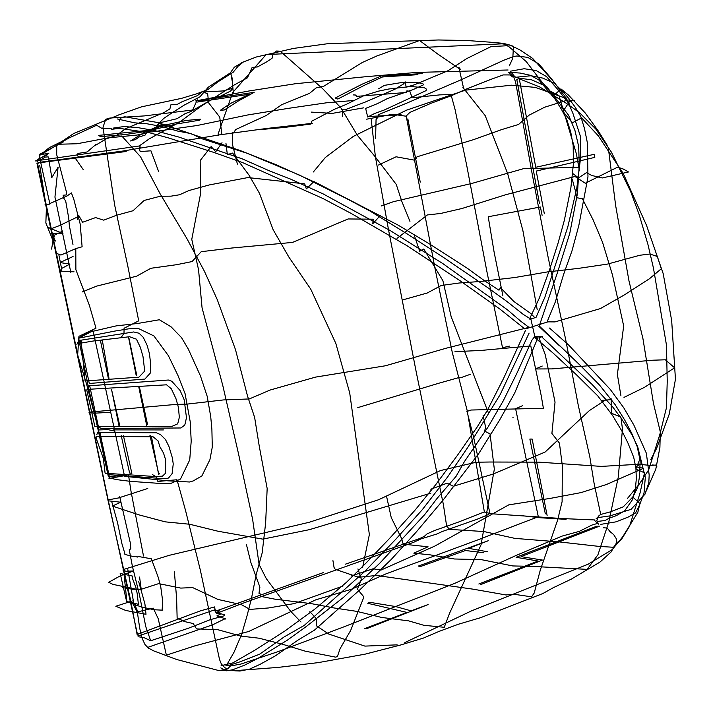 <?xml version="1.0" encoding="UTF-8"?>
<svg xmlns="http://www.w3.org/2000/svg" width="711" height="711" viewBox="0 0 711 711"><rect width="100%" height="100%" fill="white"/><g stroke="black" fill="none" stroke-linecap="round" stroke-linejoin="round"><path stroke-width="0.53" stroke-dasharray="3.56 2.67" d=""/><path stroke-width="1.07" d="M156.278 127.029L186.193 120.443L200.378 119.181L199.364 120.248L176.212 124.016L151.95 130.069L163.317 124.389M98.696 135.374L149.186 130.282L161.886 124.372L165.21 124.229L150.999 130.7L125.465 134.503L99.904 136.716L100.233 135.348M198.796 101.238L210.332 98.767L254.174 92.35L238.469 100.909L224.329 109.974L220.419 110.267L226.338 106.161L231.502 102.971L249.303 94.27L197.445 102.029M422.21 73.615L381.416 75.917L362.121 84.2L341.6 94.661L335.299 98.029L337.814 99.042L364.192 85.382L382.509 76.957L417.704 74.691M539.409 203.257L516.773 79.294L519.261 78.628L535.747 167.289L594.227 154.314L594.805 157.38L536.236 171.075L544.324 213.735M502.828 295.465L494.029 251.658L488.217 216.739L540.404 207.008L542.111 215.273M547.123 515.466L532.148 439.069L529.864 439.051L545.328 513.84M487.826 551.816L468.638 548.35L488.244 540.733L418.379 566.054L420.21 566.605L465.456 550.518L483.578 552.714M480.289 584.762L542.44 560.055L521.092 556.642L599.471 526.14L596.538 526.282L516.088 557.282L538.111 561.032L478.814 584.007M364.592 628.675L406.968 612.42L367.783 603.31L369.658 602.297L395.654 606.554L411.065 610.847L428.093 604.563L366.094 628.897M233.244 92.421L232.142 77.855M534.174 316.999L530.93 313.631L513.733 301.375L500.526 287.679L499.015 290.195L484.058 280.436L467.42 268.349L429.986 244.237L397.778 224.934L317.844 183.554L275.379 164.401L240.265 150.563L157.904 122.568L124.469 116.72L120.328 118.275L119.341 121.083M529.882 319.319L536.058 317.364L544.937 297.047L567.822 226.836L576.817 188.033L580.292 160.242L580.478 136.556L572.995 113.564L568.533 103.148L558.242 89.986L546.483 76.575L536.147 70.54L524.211 68.727L510.222 71.233L515.617 77.65M529.108 333.095L500.224 394.489L468.158 446.828L447.672 476.868L422.378 509.583L395.645 539.4L364.69 571.511L304.184 625.458L284.045 636.985L259.577 654.227L238.763 662.27L228.107 665.603L225.44 665.016M597.818 517.608L610.02 515.884L631.084 509.343L645.001 494.154L648.805 482.716L649.179 475.055L646.361 453.236L633.883 425.107L623.707 407.714L610.251 389.388L568.862 345.226L549.523 328.055M523.198 515.839L539.738 517.715L566.089 519.368M39.567 154.314L63.137 142.084M37.185 159.628L47.797 154.651M39.7 165.263L47.068 212.305M312.333 123.323L266.474 128.487L219.912 134.806L122.959 151.025L38.829 162.41M401.128 114.764L369.151 116.488M407.838 118.861L420.245 182.114M221.77 133.81L219.743 117.093L208.643 102.855L207.648 93.674L202.137 91.763L197.445 95.621L181.936 101.797L177.67 104.188L170.889 104.81L169.902 108.881L164.152 112.498L125.678 128.647L116.613 135.286L105.779 139.054L95.709 145.213L95.816 144.555L87.169 151.95L78.148 153.416L76.966 154.687L78.494 156.793L75.073 157.886L83.329 169.751M362.566 567.68L369.365 534.583L349.696 392.845L335.805 343.369L310.743 289.146L288.808 256.973L273.131 229.689L259.417 193.223L249.108 175.27L232.613 153.069L227.342 154.589L225.947 143.32M174.382 571.857L176.621 598.378L177.163 619.139L178.754 618.757L184.584 621.583L193.214 623.529L196.529 628.888L217.744 629.679L240.931 636.096L259.115 638.211L282.276 644.175L305.286 651.178L335.61 657.142L337.396 656.529L340.116 648.645L350.683 630.408L363.916 596.973L357.42 589.179L361.33 579.287L357.935 568.907M483.107 415.366L485.666 427.542L484.529 431.07L490.057 433.879L494.332 469.207L481.063 544.759L449.592 613.193L444.251 627.289L423.88 625.307L408.612 620.863L381.62 617.45L356.94 611.389L333.983 607.949L311.578 603.683L275.415 599.266L260.199 596.289L260.893 594.236L258.982 593.303L259.897 587.179L250.885 562.543L246.441 544.608M414.255 235.208L419.686 251.223L423.8 248.992L442.9 280.703L451.138 316.608L488.173 412.291M158.704 171.751L150.945 150.821L140.156 151.541L139.125 147.835L140.289 147.159L139.56 145.737L149.052 138.983L179.519 122.194L200.555 106.561L234.55 84.778L247.401 77.837L252.156 67.403L257.426 66.95L266.634 61.884L272.064 58.284L272.971 54.152L276.543 51.014L280.196 51.183L322.643 88.635L340.8 107.725L357.393 135.33L374.795 156.278L396.24 184.398L401.973 201.791L409.945 221.361M537.223 309.747L522.914 230.711L507.672 173.635L485.222 115.671L462.941 87.48L463.625 88.422L458.906 67.447L460.63 69.651L436.901 53.432L419.579 40.518L376.723 56.027L362.423 62.426L323.692 86.289L316.013 87.977L309.569 93.337L281.707 104.686L266.225 115.511L235.519 129.624L234.186 132.255L232.23 132.655L232.675 145.213L237.394 164.125M332.935 560.624L334.081 567.565L335.254 569.307L358.637 577.27L376.501 575.466L473.215 589.188L505.983 594.965L513.751 594.227L531.561 596.822L534.21 593.027L540.244 570.258L557.557 520.31L562.108 501.646L562.312 465.501L559.424 443.095L551.905 433.417L555.042 402.088L545.301 354.913L538.974 337.805L542.689 336.481L534.805 336.499L530.495 317.399M611.131 398.711L611.327 413.207L620.872 417.055L622.463 428.991L618.294 477.072L608.767 522.114L597.96 554.731L587.144 569.369L532.441 566.374L512.782 565.947L481.24 559.619L454.436 558.988L429.995 554.829L413.802 553.149L428.066 546.786L405.021 544.342L402.595 543.053L401.857 539.062L391.246 517.599L386.704 496.971M572.364 179.661L575.866 192.583L576.559 197.685L582.389 198.733L593.107 219.859L602.537 242.247L612.473 274.988L623.671 325.976L617.379 374.519L620.943 395.876M342.506 116.675L342.329 109.796L344.844 109.823L365.214 102.073L394.801 89.302L403.581 83.934L405.146 81.801L406.203 87.133L414.282 84.849L448.001 70.718L466.674 58.613L491.052 46.588L507.921 45.7L504.259 44.02L509.12 46.873L526.264 61.599L540.093 79.756L549.621 90.839L558.953 95.541L576.363 153.745L579.341 170.258M639.553 459.901L635.856 469.029L644.504 472.806L640.024 493.07L629.608 526.122L621.69 539.054L613.451 547.266L599.08 546.404L559.584 541.951L514.933 538.387L483.96 531.544L449.068 529.34L446.49 525.047L443.38 504.552L416.184 371.791L388.606 230.231L375.408 156.767L371.231 119.519M564.667 113.582L572.311 122.816L581.651 117.866L598.262 135.783L623.209 173.431L646.512 225.343L663.185 273.637L671.673 320.563L675.45 379.265L669.264 414.051L656.564 448.508L650.823 459.493M375.604 138.449L376.057 119.572L378.394 116.604L378.288 114.72L406.968 103.051L460.373 80.094L504.09 60.106L514.097 56.382L516.959 55.991L527.793 57.387L538.805 63.919L550.812 77.988L564.41 95.647L569.2 103.282M314.226 181.216L306.334 188.904L304.717 183.856L247.917 177.563L209.194 184.958L188.975 190.53L179.59 194.752L171.067 196.156L160.153 196.263L144.155 200.449L133.028 210.74L116.426 215.3L103.753 220.161L95.585 217.593L82.547 222.276L78.93 215.753L77.339 215.006L77.357 219.317L77.09 217.148L59.591 225.547L51.645 228.569L48.312 227.547L62.95 233.528L52.596 233.537L54.383 236.843L52.507 238.816L55.387 241.038L52.854 235.936L62.861 230.977M566.818 98.074L563.805 97.62L535.436 87.409L511.618 85.187L465.465 90.155L406.47 110.187L353.331 136.388L325.309 157.522L313.364 171.964M378.545 165.014L396.116 156.784L414.015 160.073L415.828 159.157L417.028 156.784L473.108 139.791L501.548 129.633L518.559 124.469L529.162 115.129L544.635 107.228L568.062 99.922L574.995 101.024L573.155 100.1L569.369 101.744L564.516 109.094L561.059 107.112M73.055 256.493L61.368 261.924L61.057 262.723L69.936 264.092L61.644 268.438L60 271.362L61.208 270.624L60.311 271.113L74.051 271.815M380.269 215.575L372.777 223.716L373.248 219.192L348.132 218.952L292.497 242.424L231.893 248.015L201.231 251.694L192.032 261.577L176.692 264.679L150.812 268.287L136.636 276.188L96.812 286.071L82.218 291.954M578.541 167.334L523.492 168.685L471.873 183.429L393.494 201.675L381.3 205.968M397.031 238.389L427.391 214.944L440.642 213.469L462.052 208.474L505.343 194.85L575.012 176.479L585.277 183.242L617.735 167.094L623.485 169.129L628.471 171.973L602.261 177.972L591.783 175.484L586.468 172.64L578.558 177.874L572.648 173.431M342.969 586.042L294.194 603.595L268.589 607.958L249.97 609.407L241.58 604.741L218.001 599.453L192.681 587.597L180.736 588.086L158.704 583.615L140.68 589.446L136.565 589.286L113.04 584.398L108.641 582.309L120.746 575.608L133.677 570.924L126.14 571.28L123.101 570.338L123.981 569.538L123.163 569.591L169.325 555.3L309.214 522.274L378.572 499.753L440.562 470.531L474.984 462.532M640.033 464.15L635.776 466.736L643.553 468.3L606.234 484.582L581.065 492.599L551.132 498.233L508.774 504.863L434.75 546.11L380.972 570.08L373.062 568.782L351.278 575.963M475.899 462.825L478.565 462.177L489.701 462.017L538.787 462.15L601.337 466.389L638.869 464.274L650.432 465.429L656.262 465.021L656.822 466.523L656.111 465.243L652.458 464.985M470.593 374.208L460.755 377.737L458.346 377.719L439.362 383.078L357.775 407.625M623.982 397.387L644.548 387.299L674.597 367.8L665.363 359.793L652.84 360.21L551.86 368.902L535.419 368.973L542.235 366.041M430.795 489.204L447.041 483.222L453.396 486.262L493.185 474.033L545.079 452.063L589.321 410.629L605.212 400.204L601.444 400.435L611.531 399.635M147.764 488.484L118.497 497.949L108.961 499.762L107.956 500.784L120.781 502.224L112.329 506.045L139.232 514.933L165.228 521.847L189.775 524.265L218.161 531.268L262.821 539.134L309.481 529.642L430.91 493.132M529.668 327.176L446.339 348.168L385.513 365.765L315.586 377.097L270.073 390.055L249.312 398.942L223.37 399.938L186.7 404.15L176.097 404.399L88.919 412.176L93.852 413.215L109.565 412.362M403.004 299.82L427.222 293.012L441.229 285.493L459.342 282.987L480.325 281.485L514.737 277.539L547.666 271.886L578.701 268.349L607.381 264.11L639.856 255.249L649.916 254.031L657.337 256.458L661.301 268.749L649.543 278.685L624.871 294.603L600.511 308.538L555.015 321.905L547.897 321.852L526.016 328.749M548.661 91.31L553.976 95.363L561.032 88.973L568.445 95.034L585.269 113.022L598.191 130.851L607.212 145.24M218.686 135.41L218.108 134.032L232.684 92.546L266.154 54.551L502.144 43.833L509.751 44.997L519.759 49.806L532.61 58.373L552.634 80.414M300.993 622.027L290.586 611.211L266.305 578.638L259.133 564.57L252.627 519.377L238.54 453.894L222.827 385.682L202.066 307.872L198.556 269.753L191.766 239.367L200.475 194.174L200.173 160.57L211.131 146.59L215.709 151.754L222.01 142.742M397.147 644.859L364.912 646.103L328.686 634.025L316.564 625.876L316.235 618.561L309.863 611.664M635.874 489.728L632.772 497.06L639.9 503.512L637.847 512.302L622.712 536.796L612.34 549.514L588.113 564.223L471.571 610.838L404.843 642.584M608.563 149.817L615.664 205.675L628.924 280.632L642.94 338.658L653.445 403.253L660.306 431.853L659.906 447.397L655.791 469.198L646.13 491.212M152.323 474.513L156.544 476.992L157.878 481.445L176.986 479.747L185.651 510.907L200.369 570.293L219.53 659.515L221.334 663.967L224.765 667.665L227.52 668.98L230.426 666.003L241.073 664.012L278.641 651.436L342.595 627.351L454.587 583.42L516.115 555.451L562.081 536.094L579.358 531.357L591.845 525.082L598.102 523.26L596.787 520.434L599.053 515.448L600.759 514.631L594.076 483.267L589.828 456.942L578.23 405.101L565.734 339.831L548.101 257.115L532.29 174.533L515.644 82.316L513.857 77.055L511.582 75.419M508.081 69.989L416.779 72.424L366.121 76.672L295.287 83.747L249.108 90.955L195.729 100.918L197.285 99.816L192.654 110.009L144.262 115.92L109.894 118.044L105.788 119.252L102.979 127.225L114.675 205.132L127.722 265.71L138.707 320.839L124.07 328.251L123.998 333.406L120.861 337.867M509.387 346.115L502.517 347.723L486.742 270.82L466.665 165.156L454.978 109.112L450.961 94.492L439.771 94.883L414.7 97.478L411.927 97.131L409.803 91.195L406.843 90.884L406.274 92.483L356.833 96.341L355.393 95.007L353.34 94.919M127.864 569.742L133.606 602.324L137.907 611.824L153.229 608.145L158.215 618.677L166.365 655.151L194.787 645.899L248.663 631.501L315.755 599.835L351.154 589.366L386.082 573.821L477.81 539.889L538.307 516.719L515.599 408.718L522.683 405.652M75.793 248.281L75.881 269.718L89.319 305.143L95.985 328.198L78.957 336.312L77.641 355.02L86.591 384.18L95.789 419.312L108.401 476.814L128.442 474.735L131.091 491.754L143.498 556.011M353.438 100.509L326.713 102.766L288.319 108.356L247.632 114.986L197.125 125.509L151.896 131.926L146.644 131.437L146.262 133.259L137.099 135.046L108.072 137.89L77.064 143.755L56.747 144.289L56.702 154.643L66.283 191.455L66.336 194.938L63.146 195.223L63.492 197.791L65.723 201.16L68.736 218.197L69.323 225.405L72.975 244.477M311.285 112.107L332.259 113.387L363.632 107.85M365.614 108.401L377.55 103.575L387.291 98.633L413.304 89.488L423.738 84.716L422.69 83.56L417.473 82.645L401.244 82.592L384.491 85.347L378.528 88.831M311.258 123.732L311.614 121.252L334.792 109.112L346.301 104.366L363.863 95.692L378.421 91.159L388.899 88.982L410.878 86.493L424.423 87.755L426.422 89.115L426.085 90.617L384.402 109.956L374.555 113.52L367.694 117.022L365.81 109.103M310.858 124.078L283.671 127.518L259.977 129.615M406.017 116.213L392.739 114.258L366.672 119.181M241.296 62.764L256.369 56.987L293.501 48.428L328.064 43.655L438.456 39.976L467.225 40.527L490.066 42.171L503.726 43.398L513.466 46.277L512.8 58.178L509.369 65.803M232.39 87.382L232.319 81.676L230.693 72.451M156.456 125.607L161.495 122.363L176.95 118.728L185.216 113.6L190.708 111.574L211.238 99.824L217.806 97.567L230.631 90.999L232.924 88.208L223.094 90.937L203.968 91.959M130.904 140.716L135.223 139.712L139.089 136.992L145.106 135.072L146.102 133.206M147.604 131.651L145.497 131.606L130.602 140.974M118.47 115.013L141.525 106.837L181.474 98.367L196.663 93.816L207.879 89.559L217.922 81.845L233.164 72.264L238.096 66.203L243.349 62.008L234.337 67.189L230.275 72.94L208.314 87.177L199.978 96.803L184.096 105.184L171.298 113.316L163.832 118.337L157.904 124.292M36.919 160.171L48.908 153.141L40.314 154.82L49.326 147.63L61.839 141.48L73.828 133.446L118.106 115.244M37.887 162.97L126.176 151.496M35.55 160.935L139.907 145.897M127.047 602.732L124.096 575.146M135.57 589.739L122.47 587.633M128.575 337.503L136.236 375.657L136.805 375.532L128.949 338.187M147.568 424.663L139.392 386.828L138.805 387.015L146.67 425.391M159.602 473.748L158.589 474.29L151.425 436.43L149.959 435.479L158.846 474.406M123.447 435.745L131.855 473.322L129.606 473.019L121.226 435.63M111.529 389.397L118.959 425.622L119.572 424.911L111.529 389.397M100.58 341.28L108.41 378.545L108.979 378.332L102.393 340.685L101.06 340.551M105.059 472.913L103.371 458.524L95.967 437.656L96.74 436.323L153.114 436.812L158.082 440.918L159.922 446.81L163.521 453.103L165.636 459.839L165.539 473.215L162.446 476.166L154.936 476.503L105.468 473.268M96.838 434.661L97.611 432.332L99.06 431.026M76.859 344.444L78.69 340.747L79.881 339.867M86.804 390.108L88.093 386.464L89.399 385.504M86.955 389.397L166.57 384.811L171.28 388.73L175.937 398.569L178.425 407.376L179.332 417.357L177.697 423.827L172.098 426.307L94.901 426.653L86.822 390.215M79.685 340.631L77.366 343.706L93.132 341.031L129.571 336.721L136.432 339.165L140.378 347.421L143.027 356.709L144.706 371.062L138.903 377.168L85.089 380.998L81.054 340.391M89.204 383.016L80.156 340.32L133.659 331.957L139.08 333.237L143.275 337.334L147.106 345.315L149.479 353.802L150.688 364.37L150.43 372.946L144.875 379.079L89.497 383.451M89.497 385.78L168.391 380.021L171.795 381.265L180.105 390.49L184.202 399.804L186.478 417.73L184.807 425L180.95 427.978L101.229 428.502L98.829 427.027L98.785 428.573L89.764 386.135M113.538 429.888L163.406 429.933M99.469 429.924L107.823 429.64L114.133 430.902M108.819 474.672L158.829 478.316L166.098 478.699L168.569 477.988L172.124 473.562L173.235 463.99L172.409 458L168.934 446.464L165.45 439.469L160.579 434.661L156.402 432.777L99.913 432.448L108.934 474.726M108.97 478.485L123.91 475.81M92.865 330.802L78.521 338.232L114.755 331.086L128.362 328.873L137.73 328.18L153.931 335.93L168.391 355.669L177.901 375.372L185.082 393.672L190.264 421.996L191.206 441.193L189.721 459.919L180.514 479.054L170.942 483.391L159.628 483.409L130.406 481.347L116.408 479.587L109.645 477.952L88.911 389.619L78.521 337.974L87.977 332.872L92.314 331.424M124.674 476.334L168.134 480.84L189.526 481.996L193.241 480.912L201.871 475.961L209.914 459.662L212.278 447.157L211.896 429.48L210.723 416.673L207.221 396.436L200.413 375.826L188.317 349.101L181.536 337.654L171.138 326.873L159.388 319.754L137.516 323.496L116.328 325.86L93.168 331.228L124.487 475.863M126.211 601.355L138.405 604.297L137.143 593.312L135.819 587.188L132.282 577.954L132.797 576.15L120.186 573.466L126.558 601.222M141.498 591.419L139.578 577.039M132.326 600.946L115.822 606.252L125.687 610.456L146.004 614.295L144.92 603.888L138.583 581.234M132.095 602.288L137.41 612.544L139.729 628.337L142.156 638.407L144.946 644.459L148.839 648.565M124.834 552.918L124.727 554.1L125.723 554.633L133.597 556.633L135.997 556.135L137.125 557.184L138.272 556.491L151.319 558.775L158.357 577.67L160.837 587.446L162.73 601.488L162.144 609.416L162.837 610.18L153.931 609.745L141.818 607.025L136.148 605.168L131.277 601.968M111.68 501.451L117.582 522.834L121.901 543.622L124.727 553.087M58.906 255.009L61.733 269.513M46.437 207.159L45.851 222.925L53.032 240.736L51.574 249.09M49.29 203.799L67.065 195.969L71.393 192.903L73.811 199.284L80.174 223.974L82.112 246.779L76.05 248.521L60.924 255.053L56.516 253.392M39.238 155.789L49.93 204.057L44.98 204.866M48.188 156.891L45.211 157.078L41.425 159.353L36.759 160.819L37.319 161.655M70.878 272.615L54.943 197.071L58.089 167.201L51.805 177.617L48.446 157.353M150.67 640.673L145.746 626.533L139.285 594.067L132.433 566.463L129.224 549.683L130.851 548.874L130.255 542.68L119.715 496.758M137.276 633.51L108.108 499.646L37.576 163.53L38.75 163.015L36.901 163.05L108.223 501.299L130.451 599.426L137.161 634.754M117.288 118.959L134.61 122.834L147.061 123.794L162.17 126.594L177.697 131.082L190.966 133.579L201.951 138.752L246.833 153.167L299.215 174.977L346.293 198.44L369.667 210.838L408.07 234.443L444.375 258.031L487.853 287.715L506.899 301.455L523.047 314.235L529.704 318.439M111.751 129.331L119.075 128.309L149.026 132.628L168.374 137.89L213.718 152.376L242.966 162.757L322.83 198.449L351.163 213.433L406.985 245.686L460.186 280.827L500.117 309.241L524.825 328.935M113.218 128.096L124.034 126.54L137.703 127.607L154.625 130.548L178.781 137.036L242.184 158.837L269.407 170.844L290.532 179.083L323.123 193.89L390.33 230.631L442.873 263.612L507.458 309.818L520.879 321.336L529.393 327.673M39.638 155.38L68.656 138.138L96.616 125.243L101.744 128.3L111.325 128.247M227.529 663.505L233.963 652.334L241.598 634.479L247.064 615.664L251.383 598.822L256.236 574.372L262.181 552.865L265.647 522.896L267.167 488.493L259.275 446.304L254.627 417.375L247.544 396.125L235.519 349.732L217.29 299.695L204.439 271.326L186.913 238.62L160.126 193.819L140.547 156.767L121.75 135.961M221.094 665.7L232.799 662.91L255.418 649.863L284.791 631.057L314.715 609.211L346.417 582.362L365.623 563.459L390.17 537.774L415.18 509.991L435.621 484.804L457.369 455.422L477.161 427.035L487.248 410.523L503.619 378.332L525.393 330.597M537.774 338.009L514.604 393.21L499.273 420.636L478.681 453.654L443.46 499.664L416.202 532.068L391.174 559.521L360.104 589.588L314.422 630.168L298.131 640.033L275.45 655.809L260.128 664.314L249.41 669.211L239.989 671.024L234.79 670.802M220.597 670.295L227.182 670.722L232.604 669.789L244.735 665.087L257.933 658.377L287.191 640.273L305.854 626.818L343.68 597.213L379.701 563.308L424.751 514.533L437.256 498.18L456.018 476.432L464.461 461.537L488.075 426.973L503.228 400.897L516.781 373.488L531.935 340.187L533.925 337.556L538.218 337.956M220.783 667.896L226.347 670.802L231.43 670.064L234.212 670.731L278.312 667.389L318.288 662.616L365.054 654.164L400.355 645.073L423.498 638.051L439.034 631.404L458.417 624.231L480.414 617.752L542.857 593.534L552.998 587.846L571.511 579.03L599.897 562.143L610.98 552.074L616.979 542.075L616.179 538.538L613.664 534.574L610.002 531.588L607.247 528.033L603.346 527.766M147.604 647.641L153.798 650.921L176.639 659.497L218.775 670.553L226.285 669.495M219.032 612.064L216.357 613.522L220.552 614.011L216.926 615.886L225.84 618.979L224.312 619.077L212.962 624.676L147.444 647.49M138.876 636.852L143.684 637.5L150.714 640.744L188.148 628.328L209.914 619.788L224.178 615.788L224.703 614.828L216.322 612.544L219.503 610.882L214.438 609.887M323.621 572.506L215.442 611.238L214.544 606.936L200.449 610.847L138.085 634.079L137.97 636.114L214.313 609.976L216.535 613.371L245.179 602.386L413.606 542.333L421.028 538.876L436.705 534.068L442.126 531.57L477.579 519.057L488.581 514.471L489.897 513.209M483.88 512.071L457.76 522.354L434.839 530.433L427.142 533.828L424.351 536.325L419.641 538.565L345.422 564.178M467.154 412.051L473.624 437.238L490.003 513.724M454.978 351.652L480.574 350.47L530.797 345.955L541.213 395.663L543.391 408.292L471.082 410.025L466.923 411.438M520.461 79.277L539.542 86.875L566.516 103.406L579.607 112.791L595.765 129.002L611.398 152.136L630.63 191.463L639.145 214.589L647.925 244.397L653.471 268.163L666.474 345.155L667.229 381.398L666.438 407.776L659.906 434.225L648.699 469.829L639.598 483.658L627.431 498.491M512.764 417.179L513.324 417.161M515.422 77.295L530.957 75.739L542.742 78.094L553.993 83.116L563.814 92.466L569.227 99.033L575.261 107.254L580.807 116.577L584.469 128.415L587.286 142.378L587.97 176.959L578.807 225.6L572.008 250.779L563.592 274.446L555.389 301.766L546.946 322.27M600.839 524.354L616.055 521.838L628.195 517.066L635.59 512.907L639.624 504.819L644.006 493.15L645.304 477.499L637.74 446.926L631.91 434.634L620.774 417.677L612.651 406.861L592.272 384.615L542.404 337.521M598.662 524.167L594.68 520.603M535.17 337.841L553.256 353.207L576.106 374.448L597.791 395.903L612.518 415.42L622.632 432.341L627.911 442.953L633.732 457.386L635.901 467.989L636.327 478.787L635.279 489.71L632.079 500.295L624.613 510.88L616.233 515.688L609.389 518.097L605.043 520.523L597.471 521.421M538.76 326.233L559.61 345.928M508.338 72.264L520.239 73.064L530.628 75.366L538.965 80.085L554.962 99.007L561.521 109.45L566.756 119.448L570.755 132.095L573.173 145.479L573.413 163.797L570.871 187.864L564.33 220.401L558.019 243.269L549.781 269.06L539.249 298.282L529.882 318.235M513.04 77.144L509.805 74.939L503.166 74.931L491.123 79.294L467.198 88.688L451.103 95.834L431.159 103.219L409.927 112.374L406.248 115.937M596.031 518.888L600.502 514.506L610.242 511.902L623.254 506.854L633.11 496.669L637.785 487.106L639.456 476.841L640.184 460.781L637.225 446.641L631.546 432.937L624.898 420.361L615.122 404.612L599.515 385.042L581.243 366.352L539.231 325.958L557.602 272.144L569.778 233.35L577.456 193.428L579.225 165.174L578.71 146.617L574.959 130.531L568.684 115.36L546.643 86.538L531.792 79.881L519.599 78.21L513.697 76.433L508.489 72.54M406.15 115.795L435.07 268.776L452.232 352.194L467.198 410.629L484.387 512.062L490.857 513.715L562.383 518.568L594.956 519.963"/></g></svg>
